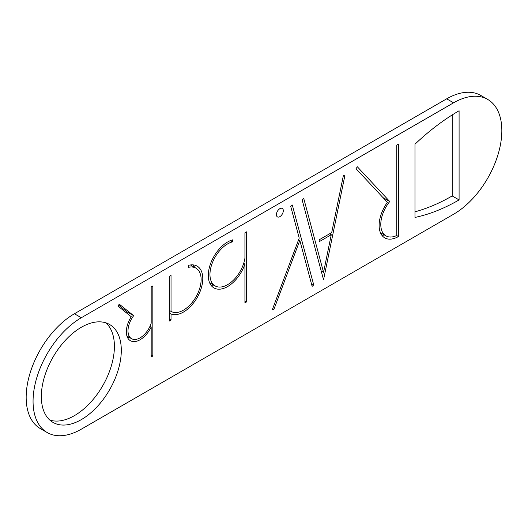 <?xml version="1.0" encoding="UTF-8"?>
<svg xmlns="http://www.w3.org/2000/svg" width="528" height="528" viewBox="0 0 528 528"><rect width="100%" height="100%" fill="white"/><g stroke="black" fill="none" stroke-linecap="round" stroke-linejoin="round"><path stroke-width="0.79" d="M279.853 216.638A4.877 2.812 120 0 0 283.041 212.342A4.877 2.812 120 0 0 282.295 208.435A4.877 2.812 120 0 0 279.853 208.679A4.877 2.812 120 0 0 276.672 212.975A4.877 2.812 120 0 0 277.418 216.876A4.877 2.812 120 0 0 279.853 216.638M244.933 300.96L246.589 301.91L246.589 231.865L244.933 232.822L244.933 258.113A24.955 14.408 -60 0 1 227.601 284.671A24.955 14.408 -60 0 1 215.12 285.905A24.955 14.408 -60 0 1 211.299 265.907A24.955 14.408 -60 0 1 227.601 243.91A24.955 14.408 -60 0 1 232.353 241.923L232.802 239.824A27.298 15.761 -60 0 0 227.601 242.002A27.298 15.761 -60 0 0 209.768 266.059A27.298 15.761 -60 0 0 213.952 287.932A27.298 15.761 -60 0 0 227.601 286.579A27.298 15.761 -60 0 0 244.933 264.092L243.692 263.373M213.754 285.113A27.298 15.761 -60 0 1 210.949 285.173M230.228 240.695L232.353 241.923M49.81 420.064A56.542 32.644 120 0 0 74.422 415.642A56.542 32.644 120 0 0 110.359 368.966A56.542 32.644 120 0 0 105.93 322.859M81.319 419.621A56.542 32.644 120 0 0 118.259 369.791A56.542 32.644 120 0 0 109.586 324.482A56.542 32.644 120 0 0 81.319 327.281A56.542 32.644 120 0 0 44.378 377.111A56.542 32.644 120 0 0 53.044 422.42A56.542 32.644 120 0 0 81.319 419.621M151.18 286.948L151.18 323.228A17.16 9.907 -60 0 1 131.551 338.672A17.16 9.907 -60 0 1 133.676 315.685L119.242 304.154L117.975 306.115L131.274 316.734A19.496 11.26 -60 0 0 130.383 340.699A19.496 11.26 -60 0 0 151.18 326.964L151.18 356.994L152.836 356.044L152.836 285.991L151.18 286.948M389.75 201.518L357.364 166.808L356.011 168.689L387.4 202.33A27.298 15.761 -60 0 0 384.78 237.89A27.298 15.761 -60 0 0 398.429 236.537L398.429 144.203L396.772 145.154L396.772 235.495A24.955 14.408 -60 0 1 385.948 235.864A24.955 14.408 -60 0 1 389.75 201.518L383.011 197.624M453.578 214.249A68.244 39.402 120 0 0 498.161 154.11A68.244 39.402 120 0 0 487.7 99.429A68.244 39.402 120 0 0 453.578 102.808L81.319 317.731A68.244 39.402 120 0 0 36.736 377.87A68.244 39.402 120 0 0 47.197 432.551A68.244 39.402 120 0 0 81.319 429.172L453.578 214.249M459.089 199.921L459.089 110.768A204.534 118.087 120 0 0 414.975 144.203L414.975 217.437A204.534 118.087 120 0 0 459.089 199.921L452.199 195.941L452.199 114.939M343.385 175.487L344.982 175.058L323.552 279.767L302.128 199.802L303.725 198.383L323.552 272.382L331.261 234.736L319.183 241.712L319.183 239.798L331.703 232.571L343.385 175.487M272.705 308.642L273.92 309.349L272.474 309.256L299.211 238.121L290.71 206.389L292.307 204.976L313.731 284.942L312.134 286.361L299.825 240.425L298.61 239.719M273.92 309.349L299.825 240.425M246.589 301.91L244.933 302.867L244.933 264.092M171.032 313.982A27.298 15.761 -60 0 0 197.696 296.637A27.298 15.761 -60 0 0 197.129 266.125A27.298 15.761 -60 0 0 188.681 265.294L188.239 267.392A24.955 14.408 -60 0 1 195.961 268.151A24.955 14.408 -60 0 1 195.974 296.941A24.955 14.408 -60 0 1 171.032 311.395L171.032 275.484L169.376 276.441L169.376 321.017L171.032 320.06L171.032 313.982L169.376 313.031M126.113 312.616A17.16 9.907 -60 0 1 126.779 311.705L118.595 305.164M129.294 337.366A19.496 11.26 -60 0 1 127.565 337.616M384.582 235.079A27.298 15.761 -60 0 1 381.777 235.132M487.7 99.429L480.803 95.449A68.244 39.402 120 0 0 446.681 98.828L74.422 313.751A68.244 39.402 120 0 0 29.839 373.89A68.244 39.402 120 0 0 40.3 428.571L47.197 432.551M414.975 211.807A204.534 118.087 120 0 0 452.199 195.941M193.241 264.898A27.298 15.761 -60 0 1 194.594 267.359M396.686 235.534L398.429 236.537M321.215 271.036L323.552 272.382M331.261 234.736L329.604 233.785M311.395 283.589L313.731 284.942M171.032 311.395L169.376 310.438M169.376 319.103L171.032 320.06M151.18 326.964L149.998 326.278M151.18 355.087L152.836 356.044M126.779 311.705L133.676 315.685M453.578 102.808L446.681 98.828M81.319 317.731L74.422 313.751M209.596 282.711L215.12 285.905M380.417 232.67L385.948 235.864M190.43 264.957L195.961 268.151M126.925 335.999L131.551 338.672"/></g></svg>
